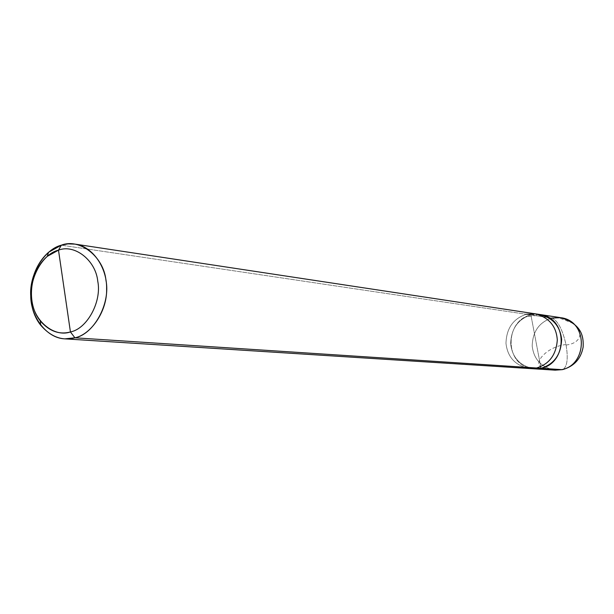 <?xml version="1.0" encoding="UTF-8"?>
<svg xmlns="http://www.w3.org/2000/svg" width="614" height="614" viewBox="0 0 614 614"><rect width="100%" height="100%" fill="white"/><g stroke="black" fill="none" stroke-linecap="round" stroke-linejoin="round"><path stroke-width="0.46" stroke-dasharray="3.07 2.3" d="M551.863 318.06C539.192 322.22 532.637 331.522 532.192 345.981C533.773 359.428 541.441 367.487 555.179 370.158C541.441 367.487 533.773 359.428 532.192 345.981C532.637 331.522 539.192 322.22 551.863 318.06L530.895 314.944L540.097 314.545L530.895 314.944C504.869 320.27 503.825 364.708 531.993 368.569C503.825 364.708 504.869 320.27 530.895 314.944L541.026 368.293L530.895 314.944L551.863 318.06C557.811 320.562 562.531 329.465 566.039 344.784C568.326 358.407 567.275 366.658 562.877 369.528C567.275 366.658 568.326 358.407 566.039 344.784C562.531 329.465 557.811 320.562 551.863 318.06L560.82 317.684M530.895 314.944L537.826 314.314L530.895 314.944C517.878 319.257 511.132 328.881 510.671 343.832C512.283 357.732 520.15 366.067 534.264 368.822C520.15 366.067 512.283 357.732 510.671 343.832C511.132 328.881 517.878 319.257 530.895 314.944L541.026 368.293L530.895 314.944L526.321 314.268L530.895 314.944M526.321 314.268C513.227 318.612 506.443 328.306 505.982 343.364C507.594 357.363 515.507 365.752 529.705 368.53C515.507 365.752 507.594 357.363 505.982 343.364C506.443 328.306 513.227 318.612 526.321 314.268L61.369 245.178L526.321 314.268L535.577 313.861M565.985 344.531C546.514 346.795 535.262 362.014 539.622 365.514C541.632 370.311 544.081 370.572 546.959 366.289M566.085 345.037C585.365 342.773 582.993 325.765 567.666 321.222C554.25 315.32 540.213 313.946 525.546 317.085M562.877 369.528L562.439 369.628"/><path stroke-width="0.92" d="M562.877 369.528C574.259 366.197 581.013 358.683 583.146 346.994C583.553 337.086 582.364 324.461 560.82 317.684C588.504 321.045 587.483 364.977 561.764 369.651L541.026 368.293L531.993 368.569L541.026 368.293C567.466 363.45 568.549 317.991 540.097 314.545C568.549 317.991 567.466 363.45 541.026 368.293L561.764 369.651C587.483 364.977 588.504 321.045 560.82 317.684L551.863 318.06M537.826 314.314C552.009 316.916 559.953 325.259 561.641 339.335C561.089 354.531 554.219 364.186 541.026 368.293C554.219 364.186 561.089 354.531 561.641 339.335C559.953 325.259 552.009 316.916 537.826 314.314M562.439 369.628L555.179 370.158L561.764 369.651L555.179 370.158L534.264 368.822L541.026 368.293L536.506 368.001C549.269 364.156 556.2 354.831 557.297 340.01C556.391 326.395 549.154 317.676 535.577 313.861L526.321 314.268M70.433 331.944C54.093 337.761 33.693 320.708 31.905 300.323C27.991 280.537 42.013 253.866 58.491 250.159L70.433 331.944C87.134 328.828 101.947 301.566 97.764 281.235C95.746 260.267 74.555 243.804 58.491 250.159L61.369 245.178C79.559 237.94 103.666 256.545 105.969 280.337C110.743 303.408 93.881 334.323 74.923 337.807C91.118 334.523 107.412 310.968 106.606 288.741C107.212 268.702 93.42 246.575 75.031 244.119L67.985 243.888L61.369 245.178C44.722 249.154 29.119 274.059 30.738 295.94C30.639 316.003 46.065 338.222 64.854 338.851L74.923 337.807L70.433 331.944L58.491 250.159C74.555 243.804 95.746 260.267 97.764 281.235C101.947 301.566 87.134 328.828 70.433 331.944L74.923 337.807L536.506 368.001L74.923 337.807C62.367 341.161 50.97 336.986 40.739 325.267C25.013 305.818 28.014 270.244 48.583 252.27L61.369 245.178L58.491 250.159L47.201 256.406C29.019 272.271 26.364 303.769 40.271 320.93C49.312 331.261 59.366 334.937 70.433 331.944M560.82 317.684L535.577 313.861C549.154 317.676 556.391 326.395 557.297 340.01C556.2 354.831 549.269 364.156 536.506 368.001L541.026 368.293L534.264 368.822L529.705 368.53L536.506 368.001L529.705 368.53L64.854 338.851M535.577 313.861L75.031 244.119M40.739 325.267L40.271 320.93M48.583 252.27L47.201 256.406"/></g></svg>
